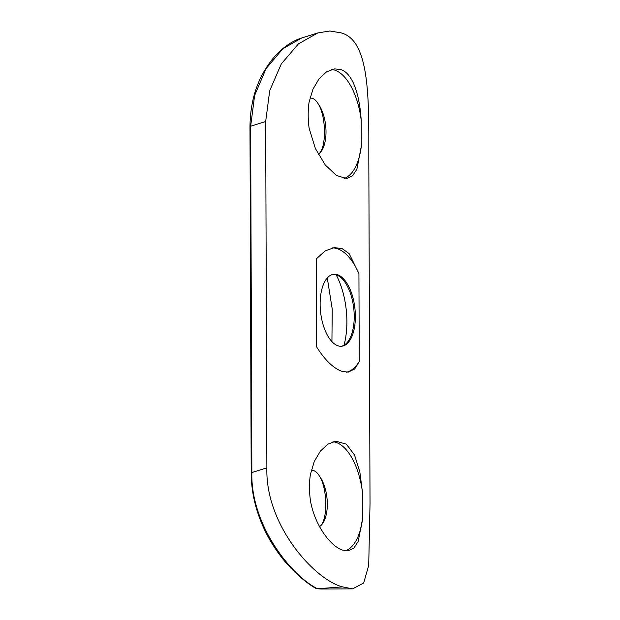 <?xml version="1.0" encoding="UTF-8"?>
<svg xmlns="http://www.w3.org/2000/svg" width="620" height="620" viewBox="0 0 620 620"><rect width="100%" height="100%" fill="white"/><g stroke="black" fill="none" stroke-linecap="round" stroke-linejoin="round"><path stroke-width="0.93" d="M319.688 526.519A28.683 13.687 83.6 0 0 327.313 504.021A28.683 13.687 83.6 0 0 319.509 476.199C327.755 488.862 327.872 521.281 319.688 526.519M311.302 470.239L313.635 470.588C315.851 471.386 317.812 473.262 319.509 476.199M345.41 550.8A55.165 26.319 83.6 0 0 362.584 518.677L362.499 492.559A55.165 26.319 83.6 0 0 336.288 442.51A55.165 26.319 83.6 0 0 332.971 441.781M362.499 492.559L359.848 471.967L354.539 455.003L346.34 444.153L335.839 441.184L327.825 444.191L320.339 451.174L314.247 461.551L310.364 474.571C309.163 482.996 309.194 491.707 310.45 500.689C314.588 525.086 330.545 546.251 342.442 550.087L348.084 550.831L353.896 548.072L358.205 541.446L362.584 518.677M309.062 102.269C307.861 110.701 307.892 119.404 309.155 128.387L315.402 148.575L325.322 165.029L336.544 175.537L346.781 178.537L352.594 175.77L356.903 169.144L361.29 146.374L361.197 120.257C359.716 95.565 353.02 73.361 340.767 69.564L334.537 68.89L326.531 71.897L319.037 78.872L312.945 89.249L309.062 102.269M331.669 69.479A55.165 26.319 -96.4 0 1 334.986 70.207A55.165 26.319 -96.4 0 1 361.197 120.257M310.008 97.937L312.333 98.293C314.557 99.091 316.518 100.959 318.215 103.904C326.461 116.56 326.57 148.978 318.385 154.225A28.683 13.687 -96.4 0 0 326.012 131.727A28.683 13.687 -96.4 0 0 318.215 103.904M337.629 274.761A36.185 17.267 83.6 0 0 333.738 274.296A36.185 17.267 83.6 0 0 320.253 308.163A36.185 17.267 83.6 0 0 337.877 345.759A36.185 17.267 83.6 0 0 341.767 346.224A36.185 17.267 83.6 0 0 355.252 312.356A36.185 17.267 83.6 0 0 337.629 274.761M341.186 346.262A36.185 17.267 83.6 0 0 349.277 339.551A36.185 17.267 83.6 0 0 342.535 279.139A36.185 17.267 83.6 0 0 336.474 274.885A36.185 17.267 83.6 0 0 333.157 274.381M359.244 361.561L354.609 369.032L348.176 372.147L341.822 371.303C333.343 368.226 324.926 360.073 316.564 346.836L316.262 258.951L325.004 251.022L334.273 247.589L342.217 248.667L349.161 253.642L358.933 273.676L359.244 361.561A62.666 29.899 83.6 0 1 346.518 372.217M331.925 341.628L332.235 309.093L327.283 277.977M266.879 467.844C265.205 525.117 314.464 579.7 342.573 586.884L352.64 588.861L363.653 583.017L368.714 565.394L370.024 503.44L368.815 157.116C368.799 100.029 370.225 39.789 340.636 32.767L329.863 31L317.858 32.922L298.414 43.896L281.31 63.891L269.708 90.698L265.67 121.52L266.879 467.844L251.86 472.556C250.449 524.528 290.935 575.817 317.657 588.791L321.152 589L317.146 588.768L342.573 586.884M301.63 38.014L282.836 48.755L266.081 68.619L254.642 95.403L250.651 126.232L251.86 472.556A4.41 0.86 179.8 0 0 251.185 473.014L249.976 126.689C250.217 106.462 254.51 88.753 262.857 73.563C269.096 62.473 275.97 53.979 283.479 48.089C291.981 41.377 298.236 39.037 301.615 38.014L317.858 32.922M358.933 273.676A62.666 29.899 83.6 0 0 332.436 247.892M343.999 345.224A55.165 26.319 83.6 0 0 336.133 274.776M251.185 473.014C251.247 484.166 252.774 495.225 255.766 506.176C259.261 518.777 264.26 530.526 270.754 541.423C276.249 550.599 282.224 558.705 288.688 565.758C298.429 576.15 307.497 583.683 315.882 588.357L317.146 588.768M361.29 146.374A55.165 26.319 -96.4 0 1 344.108 178.498M265.67 121.52L250.651 126.232A4.41 0.86 179.8 0 0 249.976 126.689M352.64 588.861L321.152 589"/></g></svg>

